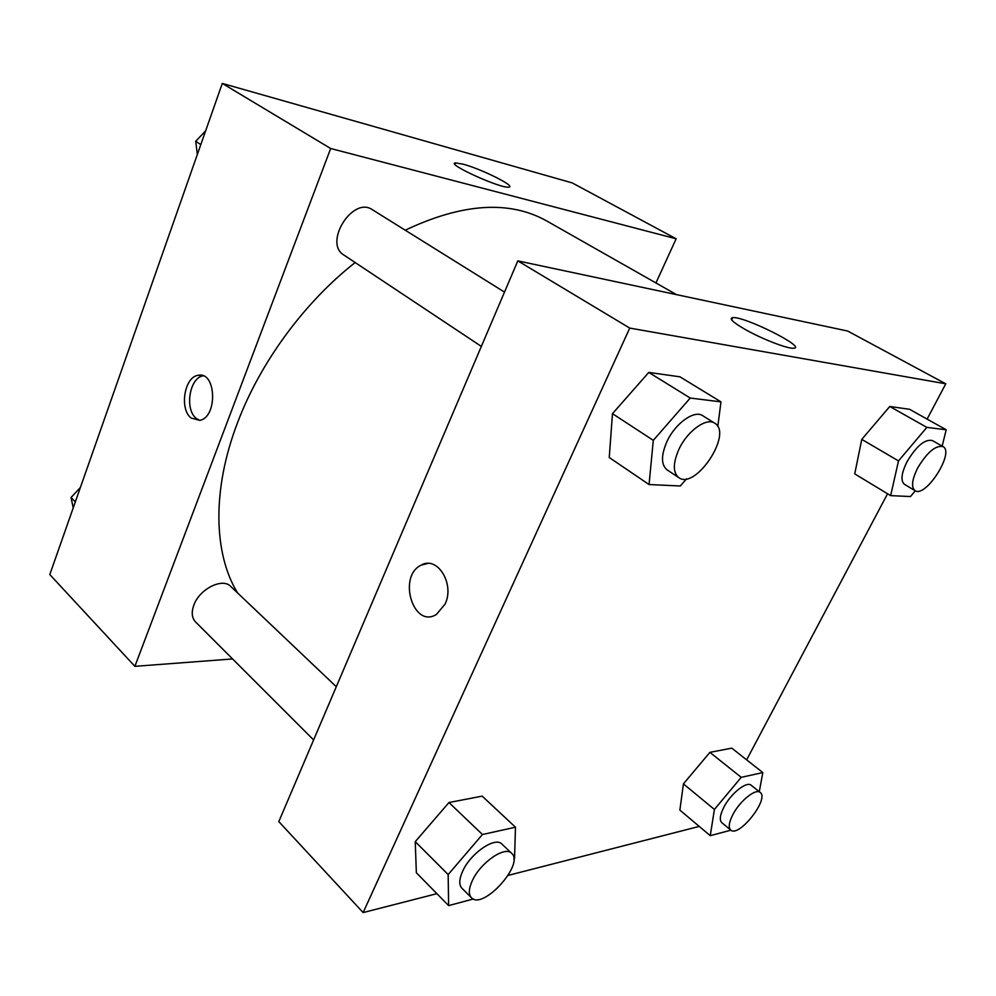<?xml version="1.0" encoding="UTF-8"?>
<svg xmlns="http://www.w3.org/2000/svg" width="996" height="996" viewBox="0 0 996 996"><rect width="100%" height="100%" fill="white"/><g stroke="black" fill="none" stroke-linecap="round" stroke-linejoin="round"><path stroke-width="1.49" d="M232.566 658.941L134.883 666.336L49.8 574.555L222.295 83.427L572.277 182.928L676.147 238.791L655.941 282.951M462.991 164.141C481.18 168.884 516.65 186.576 508.856 187.111C501.474 189.053 445.349 163.593 455.446 162.896L462.991 164.141M134.883 666.336L330.672 148.504L222.295 83.427M330.672 148.504L676.147 238.791M191.108 418.009C179.131 408.933 184.447 376.7 198.204 375.318C216.344 370.973 217.9 417.498 199.648 420.349L191.108 418.009M203.221 375.853C189.526 377.447 184.36 409.393 196.274 418.395L199.586 420.362M504.499 292.102L372.38 209.72C352.746 195.776 323.19 243.111 343.956 255.088L481.354 346.409M336.299 686.73L230.699 586.407C222.556 577.456 199.511 588.947 193.846 605.12C191.269 612.303 191.817 617.894 195.502 621.89L313.616 739.953M355.161 262.533C304.378 302.361 260.168 362.581 237.546 422.665C211.687 490.144 213.679 554.013 237.583 592.944M676.533 294.642L546.854 221.037C509.603 200.084 462.393 203.147 405.235 230.201M436.883 893.673L363.142 912.573L278.805 821.6L517.808 260.877L847.658 331.033L945.789 383.809L927.102 419.092M508.109 875.409L699.242 826.406M612.478 413.664L609.253 457.513L612.478 413.664L648.782 372.417L612.478 413.664L653.301 440.344L690.24 398.051L720.967 401.861L717.792 426.574M679.957 376.824L648.782 372.417L679.957 376.824L720.967 401.861M861.777 439.373L854.73 473.884L861.777 439.373L889.777 406.493L861.777 439.373L898.504 460.911L926.853 427.384L946.2 429.774L942.166 446.121M909.572 409.294L889.777 406.493L909.572 409.294L946.2 429.774M683.43 783.877L679.87 810.109L683.43 783.877L709.899 752.354L683.43 783.877L714.406 809.462L741.211 777.341L762.824 772.572L759.276 791.708M731.786 748.145L709.899 752.354L731.786 748.145L762.824 772.572M363.142 912.573L629.733 328.082L945.789 383.809M887.561 493.767L746.651 759.848M415.245 841.657L416.353 872.757L415.245 841.657L448.972 802.527L415.245 841.657L448.163 874.575L482.45 834.511L515.48 827.215L514.546 858.34L513.824 859.199M482.176 796.14L448.972 802.527L482.176 796.14L515.48 827.215M744.796 329.228C732.72 322.194 728.698 318.322 732.745 317.624C744.298 316.043 808.055 348.027 793.463 348.239C787.487 348.899 761.23 338.665 744.796 329.228M629.733 328.082L517.808 260.877M445.075 604.111L436.472 614.395C413.278 629.248 397.255 575.987 421.296 565.093C437.319 555.519 454.998 583.893 445.075 604.111M427.757 563.45L421.308 565.093C397.267 575.987 413.278 629.248 436.485 614.395M686.543 478.815L680.33 485.986L649.056 484.542L653.301 440.344M714.717 423.188L702.703 415.693C694.386 409.692 675.251 423.337 666.984 441.489C660.995 455.321 661.02 464.759 667.046 469.826L678.799 477.632C695.482 490.368 733.268 433.297 714.717 423.188C706.475 417.224 687.315 431.019 678.936 449.258C672.873 463.14 672.823 472.602 678.799 477.632M649.056 484.542L609.253 457.513M690.24 398.051L648.782 372.417M915.312 490.804L910.481 496.543L890.648 495.635L898.504 460.911M943 446.594L932.293 440.518C924.873 438.987 916.457 446.021 907.07 461.634C901.318 473.349 900.459 480.919 904.505 484.367L915.013 490.642C925.595 498.299 954.977 452.234 943 446.594C935.63 445.112 927.201 452.196 917.739 467.871C911.938 479.624 911.016 487.218 915.013 490.642M890.648 495.635L854.73 473.884M926.853 427.384L889.777 406.493M473.374 898.99L448.611 905.613L448.163 874.575M511.67 853.335L501.972 844.122C495.361 836.366 470.809 852.95 462.754 871.014C459.119 879.032 458.82 884.747 461.858 888.158L471.382 897.682C482.761 910.618 524.867 864.042 511.67 853.335C505.121 845.641 480.545 862.424 472.39 880.539C468.705 888.581 468.381 894.296 471.382 897.682M448.611 905.613L416.353 872.757M482.45 834.511L448.972 802.527M730.89 830.178L710.26 835.681L714.406 809.462M760.222 792.467L751.208 785.259C746.763 780.852 730.852 793.488 723.905 807.134C719.984 814.902 719.274 820.069 721.801 822.646L730.703 830.029C738.795 838.034 769.684 798.692 760.222 792.467C755.84 788.097 739.928 800.846 732.907 814.529C728.948 822.323 728.213 827.489 730.703 830.029M710.26 835.681L679.87 810.109M741.211 777.341L709.899 752.354M197.345 154.492L195.714 141.27L205.662 130.812M200.819 144.607L195.714 141.27M73.231 507.836L71.027 497.539L80.39 487.467M75.335 501.847L71.027 497.539M455.446 162.896L454.911 164.228M198.204 375.318L203.084 375.803M732.745 317.624L731.649 319.903"/></g></svg>
